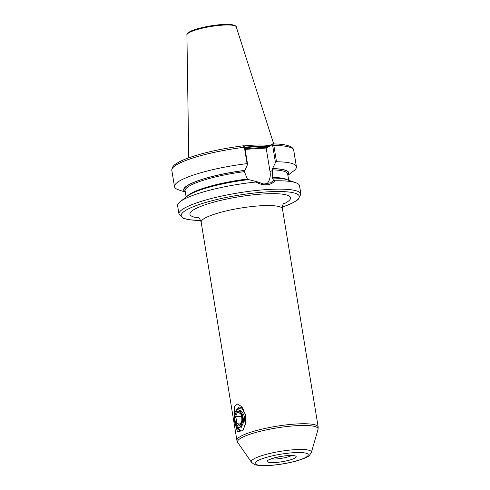 <?xml version="1.0" encoding="UTF-8"?>
<svg xmlns="http://www.w3.org/2000/svg" width="490" height="490" viewBox="0 0 490 490"><rect width="100%" height="100%" fill="white"/><g stroke="black" fill="none" stroke-linecap="round" stroke-linejoin="round"><path stroke-width="0.73" d="M245.006 148.574L266.18 147.3L272.728 143.901C280.133 143.993 285.652 144.715 289.296 146.069C292.046 147.196 293.528 148.623 293.737 150.363A61.771 11.301 170.7 0 0 273.837 145.389L276.513 161.749L275.447 162.564L272.538 168.664L272.201 177.441L273.591 180.461L274.951 180.792C272.838 183.199 270.027 184.534 266.511 184.791C262.928 184.981 259.443 184.05 256.056 181.998A61.771 11.301 170.7 0 0 180.277 201.586A61.771 11.301 170.7 0 0 177.613 205.714L178.985 214.087L183.419 218.381L188.613 219.692L200.729 220.555M269.341 145.616A43.726 7.999 170.7 0 0 251.352 145.285A43.726 7.999 170.7 0 0 243.849 145.922M178.985 214.087A61.771 11.301 170.7 0 1 267.289 189.544A61.771 11.301 170.7 0 1 300.903 194.12L299.531 185.753A61.771 11.301 170.7 0 0 295.691 182.684A61.771 11.301 170.7 0 0 274.951 180.792M245.735 415.459L241.913 406.749L237.411 403.987L234.226 406.688L234.489 421.443L237.491 431.757L242.924 430.538L245.576 423.63L245.735 415.459M242.728 407.796L239.218 406.97L236.284 410.314M235.764 424.855L237.993 429.485L240.866 431.176L237.846 427.562M271.987 144.82L272.446 143.962L273.837 145.389L272.679 145.628L271.987 144.82L266.174 148.06L245.135 149.358M287.893 175.353L293.749 170.851A61.771 11.301 170.7 0 0 296.413 166.722A61.771 11.301 170.7 0 0 276.513 161.749M287.869 175.187A53.281 9.751 170.7 0 0 272.691 168.578M256.056 181.998L256.386 181.557L248.669 179.597A53.281 9.751 170.7 0 0 187.511 196.025L180.277 201.586M248.516 179.677L247.364 179.028L244.375 171.635L247.591 164.346L247.058 163.629L244.375 147.27L243.389 145.818L244.535 146.718M247.058 163.629A61.771 11.301 170.7 0 0 174.495 186.69A61.771 11.301 170.7 0 0 178.342 189.753L185.324 192.154M244.829 170.361A53.281 9.751 170.7 0 0 185.3 191.982M295.691 182.684L287.054 179.726A53.281 9.751 170.7 0 0 272.544 178.066M266.836 183.977A15.784 13.659 62 0 0 270.051 171.745L266.174 148.06M275.447 162.564L272.679 145.628M244.124 146.602L244.816 147.41L247.591 164.346M256.386 181.557L263.828 184.044L270.694 182.764L273.591 180.461M266.088 147.956L266.18 147.3M260.607 147.655L261.195 148.378M241.742 421.124L239.745 425.155L236.59 423.244L236.517 419.906L235.506 416.629L237.583 411.931L240.737 413.848L241.399 415.643M235.041 420.322A7.454 3.479 86.3 0 1 236.817 411.557A7.454 3.479 86.3 0 1 241.325 415.355A7.454 3.479 86.3 0 1 241.637 416.806A7.454 3.479 86.3 0 1 241.705 421.369A7.454 3.479 86.3 0 1 238.452 425.982A7.454 3.479 86.3 0 1 235.041 420.322M234.434 420.647A8.826 4.122 -93.7 0 0 236.646 426.184A8.826 4.122 -93.7 0 0 241.16 425.626A8.826 4.122 -93.7 0 0 242.244 416.482A8.826 4.122 -93.7 0 0 235.69 411.226A8.826 4.122 -93.7 0 0 234.434 420.647M245.27 424.965L244.167 416.059C243.077 412.941 241.546 410.957 239.573 410.124L242.697 415.3L243.218 423.091L240.958 428.04L237.57 427.262L236.646 426.184M235.69 411.226L236.878 409.407L241.527 407.827L245.551 414.503M243.849 424.891L244.865 426.355M243.604 409.199L243.156 409.303M243.23 422.974L243.371 419.195L242.715 415.373M241.533 416.243L235.506 416.629M241.166 422.95L236.59 423.244M288.2 455.584A14.706 2.689 -9.3 0 1 294.668 458.217A14.706 2.689 -9.3 0 1 275.178 462.511A14.706 2.689 -9.3 0 1 268.71 459.877A14.706 2.689 -9.3 0 1 288.2 455.584M271.289 458.897A11.766 2.156 170.7 0 0 276.017 458.965A11.766 2.156 170.7 0 0 291.501 455.584M294.821 449.667A30.472 5.574 -9.3 0 1 311.364 452.423C309.698 455.198 308.578 456.521 308.008 456.398C305.705 457.844 302.471 459.185 298.3 460.422C289.161 463.075 279.527 464.765 269.402 465.5C263.657 465.886 259.161 465.696 255.903 464.93C255.4 465.231 253.918 464.33 251.45 462.235A30.472 5.574 -9.3 0 1 264.061 454.959A30.472 5.574 -9.3 0 1 294.821 449.667M269.776 465.39A26.919 4.925 170.7 0 0 305.442 457.531A26.919 4.925 170.7 0 0 293.608 452.705A26.919 4.925 170.7 0 0 257.936 460.569A26.919 4.925 170.7 0 0 269.776 465.39M199.05 217.952A50.984 9.328 -9.3 0 1 202.143 205.861A50.984 9.328 -9.3 0 1 262.824 193.991A50.984 9.328 -9.3 0 1 283.116 204.183M284.053 202.829C283.153 203.007 282.62 205.016 282.454 208.863A41.178 7.534 170.7 0 0 260.043 205.812A41.178 7.534 170.7 0 0 201.169 222.172L236.903 440.381A41.178 7.534 -9.3 0 1 295.776 424.015A41.178 7.534 -9.3 0 1 318.182 427.066L318.035 429.399A40.817 7.466 170.7 0 0 295.874 425.712A40.817 7.466 170.7 0 0 254.678 432.793A40.817 7.466 170.7 0 0 237.785 442.543L236.903 440.381M282.356 207.123A59.811 10.945 170.7 0 0 266.732 191.909A59.811 10.945 170.7 0 0 191.498 207.46A59.811 10.945 170.7 0 0 200.704 220.494M266.597 147.08A43.334 7.932 170.7 0 0 251.462 147.086A43.334 7.932 170.7 0 0 244.853 147.637M266.817 146.957A43.334 7.932 170.7 0 0 251.437 146.945A43.334 7.932 170.7 0 0 244.829 147.496M267.295 146.706A43.377 7.938 170.7 0 0 251.407 146.639A43.377 7.938 170.7 0 0 244.767 147.19M186.917 34.937C186.531 35.188 187.015 32.022 194.469 29.755C202.756 27.042 211.999 25.296 222.197 24.518C234.661 23.391 236.97 26.87 236.241 26.864A25.002 4.575 170.7 0 0 222.668 25.131A25.002 4.575 170.7 0 0 186.917 34.937L188.754 157.829M287.82 174.899A52.945 9.69 170.7 0 0 272.538 168.664M288.702 180.289L287.673 174.017A51.965 9.512 170.7 0 0 272.238 169.852M287.52 179.879A51.965 9.512 170.7 0 0 272.201 177.441M244.816 147.41L244.375 147.27A61.771 11.301 170.7 0 0 171.819 170.33C171.794 165.608 176.204 163.672 179.518 161.755C182.623 160.157 186.531 158.552 191.247 156.959C206.198 152.035 223.624 148.305 243.524 145.769M244.675 170.446A52.945 9.69 170.7 0 0 185.251 191.694M244.375 171.635A51.965 9.512 170.7 0 0 185.104 190.812L186.133 197.084M247.364 179.028A51.965 9.512 170.7 0 0 187.125 196.319M222.105 24.543A24.035 4.398 170.7 0 0 187.848 33.516M272.348 170.52L270.051 171.745M269.396 459.54L269.114 459.939C269.8 458.903 280.819 455.908 287.924 455.663L293.498 455.596M197.727 216.966C198.646 216.862 199.798 218.595 201.169 222.172M311.364 452.423L318.035 429.399M300.903 194.12L298.067 199.608L293.204 202.695L282.356 207.19M236.241 26.864L273.696 143.919M282.454 208.863L318.182 427.066M293.737 150.363L296.413 166.722M171.819 170.33L174.495 186.69M251.45 462.235L237.785 442.543"/></g></svg>
